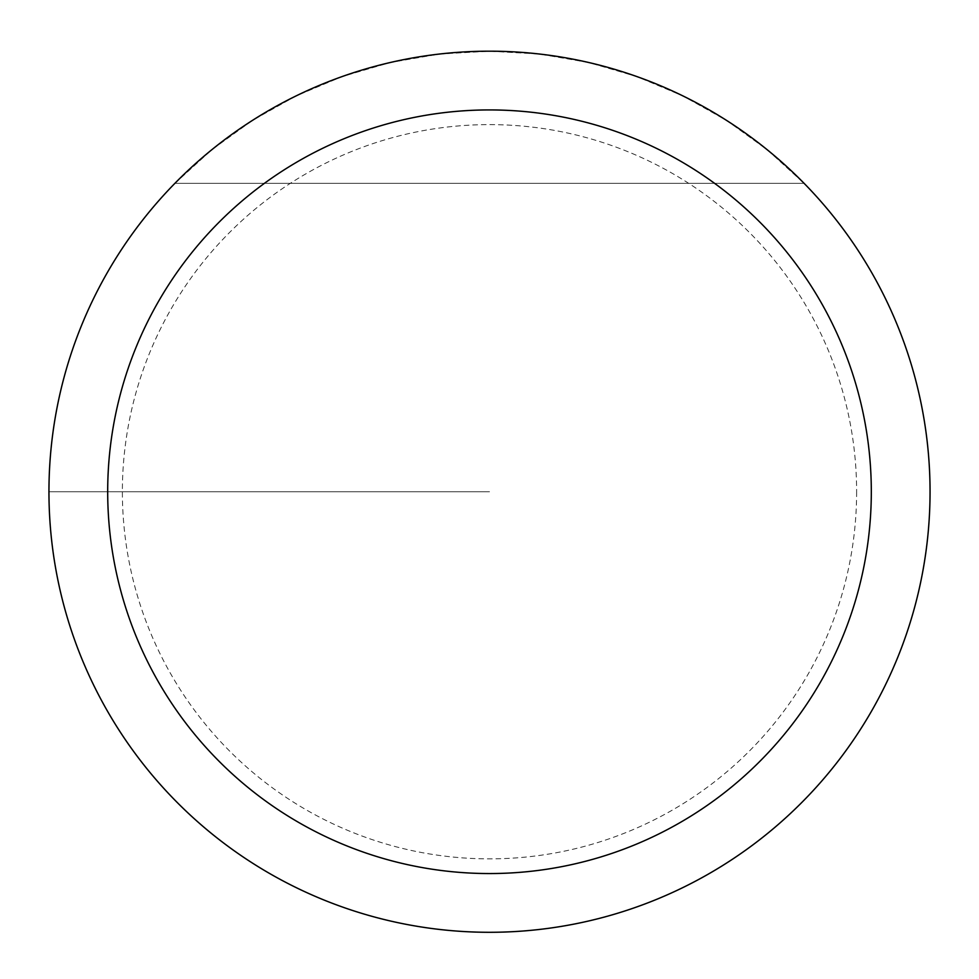 <?xml version="1.0" encoding="UTF-8"?>
<svg xmlns="http://www.w3.org/2000/svg" width="979" height="979" viewBox="0 0 979 979"><rect width="100%" height="100%" fill="white"/><g stroke="black" fill="none" stroke-linecap="round" stroke-linejoin="round"><path stroke-width="0.73" stroke-dasharray="4.89 3.67" d="M48.95 491.739A440.55 440.55 0 0 1 709.775 110.211A440.55 440.55 0 0 1 709.775 873.268A440.55 440.55 0 0 1 48.95 491.739L489.5 491.739L48.95 491.739M174.886 183.354L211.88 149.677L252.46 120.405L296.086 95.918L342.209 76.546L390.242 62.521L439.547 54.029L489.5 51.189L539.453 54.029L588.758 62.521L636.791 76.546L682.914 95.918L726.54 120.405L767.12 149.677L804.114 183.354L767.12 149.677L726.54 120.405L682.914 95.918L636.791 76.546L588.758 62.521L539.453 54.029L489.5 51.189L439.547 54.029L390.242 62.521L342.209 76.546L296.086 95.918L252.46 120.405L211.88 149.677L174.886 183.354L804.114 183.354L174.886 183.354M930.05 491.739A440.55 440.55 0 0 0 269.225 110.211A440.55 440.55 0 0 0 269.225 873.268A440.55 440.55 0 0 0 930.05 491.739A440.55 440.55 0 0 0 269.225 110.211A440.55 440.55 0 0 0 269.225 873.268A440.55 440.55 0 0 0 930.05 491.739A440.55 440.55 0 0 0 269.225 110.211A440.55 440.55 0 0 0 269.225 873.268A440.55 440.55 0 0 0 930.05 491.739M856.625 491.739A367.125 367.125 0 0 1 305.938 809.682A367.125 367.125 0 0 1 305.938 173.797A367.125 367.125 0 0 1 856.625 491.739"/><path stroke-width="1.47" d="M48.95 491.739A440.55 440.55 0 0 1 709.775 110.211A440.55 440.55 0 0 1 709.775 873.268A440.55 440.55 0 0 1 48.95 491.739M107.69 491.739A381.81 381.81 0 0 0 680.405 822.397A381.81 381.81 0 0 0 680.405 161.082A381.81 381.81 0 0 0 107.69 491.739"/></g></svg>
